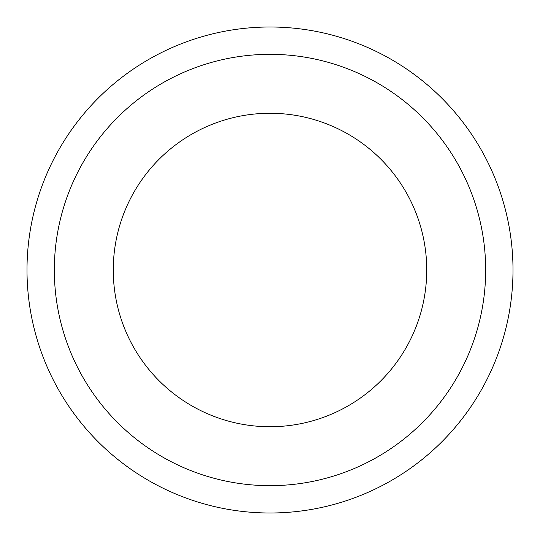 <?xml version="1.0" encoding="UTF-8"?>
<svg xmlns="http://www.w3.org/2000/svg" width="540" height="540" viewBox="0 0 540 540"><rect width="100%" height="100%" fill="white"/><g stroke="black" fill="none" stroke-linecap="round" stroke-linejoin="round"><path stroke-width="0.81" d="M270 513A243 243 0 0 0 480.445 148.5A243 243 0 0 0 59.555 148.5A243 243 0 0 0 270 513M270 426.735A156.735 156.735 0 0 0 405.736 191.632A156.735 156.735 0 0 0 134.264 191.632A156.735 156.735 0 0 0 270 426.735M270 485.663A215.663 215.663 0 0 0 456.773 162.169A215.663 215.663 0 0 0 83.228 162.169A215.663 215.663 0 0 0 270 485.663"/></g></svg>
